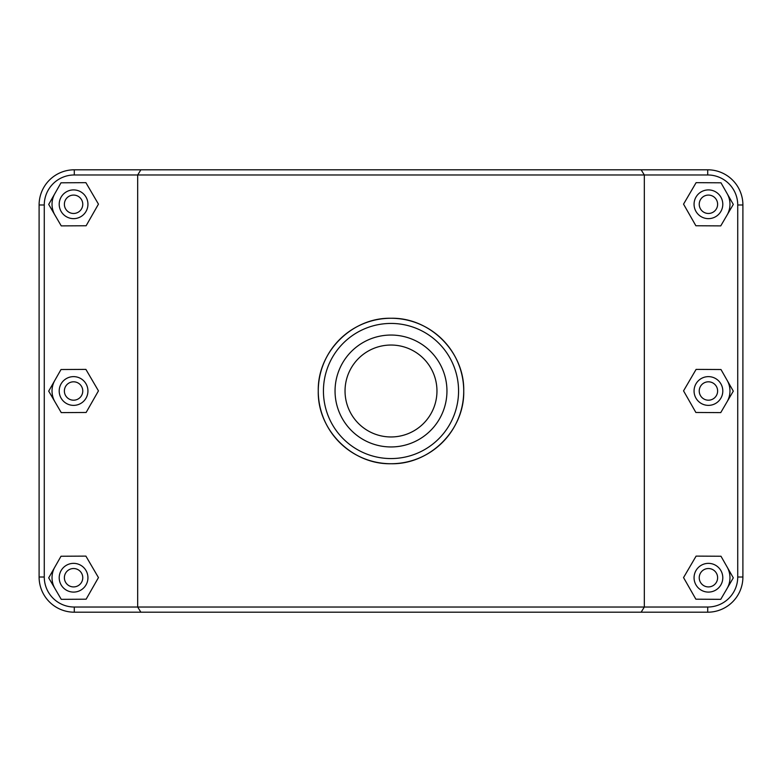 <?xml version="1.0" encoding="UTF-8"?>
<svg xmlns="http://www.w3.org/2000/svg" width="782" height="782" viewBox="0 0 782 782"><rect width="100%" height="100%" fill="white"/><g stroke="black" fill="none" stroke-linecap="round" stroke-linejoin="round"><path stroke-width="1.17" d="M140.868 169.802L137.681 174.972L707.71 174.972A30.019 30.019 0 0 1 737.729 204.992L737.729 577.008A30.019 30.019 0 0 1 707.71 607.028L74.29 607.028A30.019 30.019 0 0 1 44.271 577.008L44.271 204.992A30.019 30.019 0 0 1 74.29 174.972L137.681 174.972L137.681 607.028L140.868 612.198L707.71 612.198A35.19 35.19 0 0 0 742.9 577.008L742.9 204.992A35.19 35.19 0 0 0 707.71 169.802L74.29 169.802A35.19 35.19 0 0 0 39.1 204.992L39.1 577.008A35.19 35.19 0 0 0 74.29 612.198L140.868 612.198M641.132 612.198L644.319 607.028L644.319 174.972L641.132 169.802M318.264 391C317.365 429.973 352.017 464.635 391 463.736C429.983 464.635 464.635 429.973 463.736 391C464.635 352.027 429.983 317.365 391 318.264C352.017 317.365 317.365 352.027 318.264 391A72.736 72.736 0 0 0 427.363 453.99A72.736 72.736 0 0 0 427.363 328.01A72.736 72.736 0 0 0 318.264 391M727.143 567.048A21.544 21.544 0 0 1 727.025 588.592M694.064 577.722A14.359 14.359 0 0 1 715.608 565.288A14.359 14.359 0 0 1 715.608 590.166A14.359 14.359 0 0 1 694.064 577.722M699.235 577.722A9.189 9.189 0 0 0 713.028 585.679A9.189 9.189 0 0 0 713.028 569.765A9.189 9.189 0 0 0 699.235 577.722M695.872 599.198L683.546 577.585L696.107 556.11L720.984 556.246L733.301 577.859L720.75 599.335L695.872 599.198M727.143 380.326A21.544 21.544 0 0 1 727.025 401.87M694.064 391A14.359 14.359 0 0 1 715.608 378.556A14.359 14.359 0 0 1 715.608 403.444A14.359 14.359 0 0 1 694.064 391M699.235 391A9.189 9.189 0 0 0 713.028 398.957A9.189 9.189 0 0 0 713.028 383.043A9.189 9.189 0 0 0 699.235 391M695.872 412.476L683.546 390.863L696.107 369.387L720.984 369.524L733.301 391.137L720.75 412.613L695.872 412.476M54.975 588.592A21.544 21.544 0 0 1 54.857 567.048M87.936 577.722A14.359 14.359 0 0 0 66.392 565.288A14.359 14.359 0 0 0 66.392 590.166A14.359 14.359 0 0 0 87.936 577.722M82.765 577.722A9.189 9.189 0 0 1 68.972 585.679A9.189 9.189 0 0 1 68.972 569.765A9.189 9.189 0 0 1 82.765 577.722M86.128 599.198L98.454 577.585L85.893 556.11L61.016 556.246L48.699 577.859L61.25 599.335L86.128 599.198M54.975 401.87A21.544 21.544 0 0 1 54.857 380.326M87.936 391A14.359 14.359 0 0 0 66.392 378.556A14.359 14.359 0 0 0 66.392 403.444A14.359 14.359 0 0 0 87.936 391M82.765 391A9.189 9.189 0 0 1 68.972 398.957A9.189 9.189 0 0 1 68.972 383.043A9.189 9.189 0 0 1 82.765 391M86.128 412.476L98.454 390.863L85.893 369.387L61.016 369.524L48.699 391.137L61.25 412.613L86.128 412.476M727.143 193.604A21.544 21.544 0 0 1 727.025 215.148M694.064 204.278A14.359 14.359 0 0 1 715.608 191.834A14.359 14.359 0 0 1 715.608 216.712A14.359 14.359 0 0 1 694.064 204.278M699.235 204.278A9.189 9.189 0 0 0 713.028 212.235A9.189 9.189 0 0 0 713.028 196.321A9.189 9.189 0 0 0 699.235 204.278M695.872 225.754L683.546 204.141L696.107 182.665L720.984 182.802L733.301 204.415L720.75 225.89L695.872 225.754M87.936 204.278A14.359 14.359 0 0 0 66.392 191.834A14.359 14.359 0 0 0 66.392 216.712A14.359 14.359 0 0 0 87.936 204.278M82.765 204.278A9.189 9.189 0 0 1 68.972 212.235A9.189 9.189 0 0 1 68.972 196.321A9.189 9.189 0 0 1 82.765 204.278M86.128 225.754L98.454 204.141L85.893 182.665L61.016 182.802L48.699 204.415L61.25 225.89L86.128 225.754M54.975 215.148A21.544 21.544 0 0 1 54.857 193.604M436.962 391A45.962 45.962 0 0 1 368.019 430.804A45.962 45.962 0 0 1 368.019 351.196A45.962 45.962 0 0 1 436.962 391M446.952 391A55.952 55.952 0 0 1 363.024 439.455A55.952 55.952 0 0 1 363.024 342.545A55.952 55.952 0 0 1 446.952 391M323.435 391A67.565 67.565 0 0 1 424.782 332.487A67.565 67.565 0 0 1 424.782 449.513A67.565 67.565 0 0 1 323.435 391M74.29 607.028L74.29 612.198M707.71 174.972L707.71 169.802M737.729 204.992L742.9 204.992M737.729 577.008L742.9 577.008M707.71 607.028L707.71 612.198M44.271 577.008L39.1 577.008M44.271 204.992L39.1 204.992M74.29 174.972L74.29 169.802"/></g></svg>
